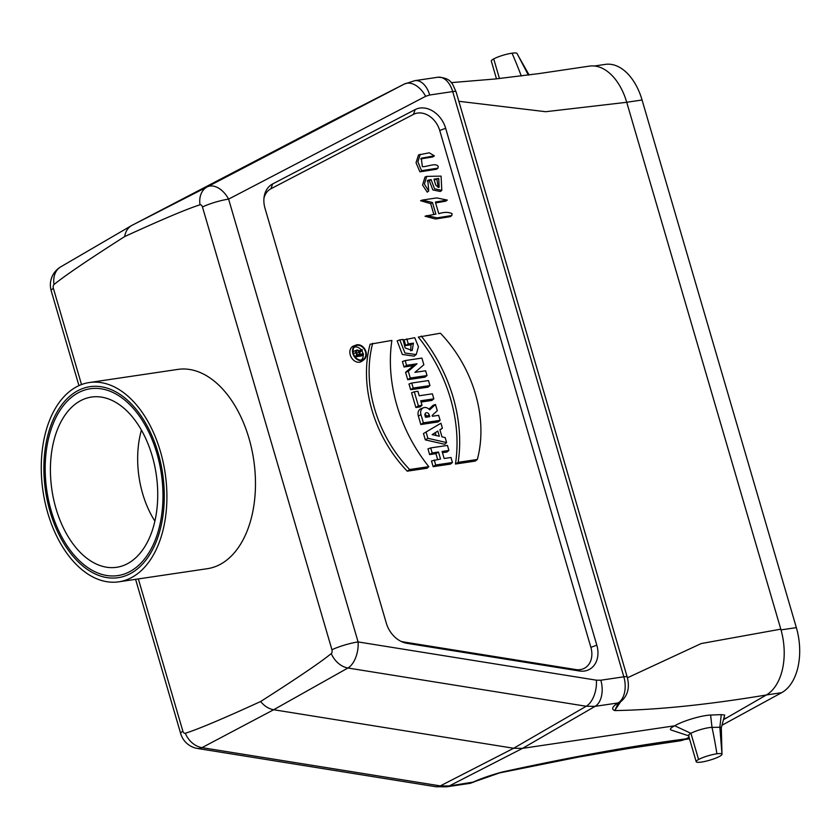 <?xml version="1.0" encoding="UTF-8"?>
<svg xmlns="http://www.w3.org/2000/svg" width="840" height="840" viewBox="0 0 840 840"><rect width="100%" height="100%" fill="white"/><g stroke="black" fill="none" stroke-linecap="round" stroke-linejoin="round"><path stroke-width="1.26" d="M722.159 725.151L781.63 692.696A52.049 31.899 -98.4 0 0 796.351 627.617L642.065 99.992L626.724 102.26A52.889 32.413 -98.4 0 0 589.407 66.118L539.249 73.552L495.558 78.95L451.175 82.635M458.84 101.294L545.696 111.71L626.735 102.291L780.801 629.15A52.889 32.413 -98.4 0 1 766.364 694.985L723.692 719.554M596.389 680.179L600.831 680.222L623.837 676.809L452.707 91.592L429.702 95.004L425.649 96.306L228.606 199.122L358.092 641.928L596.389 680.179A20.989 11.476 99.1 0 1 586.215 706.262L513.649 748.262L273.661 709.737L201.999 747.642L440.296 785.894L513.649 748.262L522.533 748.356L449.18 785.988L473.088 782.114C480.837 778.617 490.497 775.257 502.089 772.044C571.316 756.924 632.625 745.857 685.997 738.843L689.042 737.289M685.997 738.843A52.889 32.413 81.6 0 1 679.654 740.901L629.633 748.314L578.624 757.04L499.443 772.937M263.97 198.072A20.989 16.181 -118.6 0 1 270.931 188.759L413.48 114.377A20.989 16.181 -118.6 0 1 439.73 130.473L590.877 647.356A20.989 16.181 -118.6 0 1 575.831 669.575L403.442 641.907A20.989 16.181 -118.6 0 1 400.743 641.235M410.666 389.729L427.991 387.167L429.944 385.581L428.474 380.562L411.726 383.04L408.996 384.017L410.666 389.729L413.196 388.059L429.944 385.581M441.798 190.376L434.553 188.79L431.078 179.582L427.833 180.275L428.726 191.027L424.41 184.107L426.72 176.39L441.084 176.127L441.798 190.376L440.286 191.499L432.852 189.924L429.303 180.747L427.245 181.01M428.726 191.027L427.214 192.14L422.562 185.01L424.988 177.041L426.72 176.39M432.453 202.482L435.855 214.116L425.03 216.206L435.488 219.009L450.324 216.636L451.836 215.523L452.067 213.675C448.665 211.964 444.234 211.964 438.774 213.685L435.372 202.052L447.29 200.078L436.727 197.915L422.31 200.078L432.453 202.482L430.689 203.648L433.829 214.421M435.624 202.913L445.746 201.169L447.29 200.078M422.31 200.078L420.588 200.718L430.689 203.648M437.976 168.147L436.475 169.26L419.906 171.822L416.042 162.697L418.509 154.948L429.219 152.806L434.375 155.831L421.292 158.203L422.373 166.677C427.455 166.96 435.225 162.55 438.207 166.299L437.976 168.147L421.522 170.688L417.879 161.774L420.242 154.297M434.375 155.831L432.863 156.933L420.745 158.917M407.736 379.701L425.05 377.129L427.014 375.543L425.618 370.786L414.939 372.362L423.854 364.76L421.911 358.092L405.163 360.57L402.423 361.546L404.019 367.006L413.469 365.61L405.584 372.341L407.736 379.701L410.267 378.031L427.014 375.543M433.829 398.843L432.358 393.824L419.233 395.766L417.921 391.262L414.288 391.797L411.558 392.774L415.863 407.505L420.063 406.886L422.016 405.3L420.704 400.785L433.829 398.843L431.865 400.428L421.06 402.034M442.407 428.201L440.947 423.224L423.476 433.524L425.324 439.877L444.696 444.286L446.607 442.565L445.158 437.588L441.987 436.863L439.908 429.765L442.407 428.201L439.971 429.975M407.243 471.167L427.046 468.227L428.81 466.673A138.569 106.817 -118.6 0 1 391.892 340.421L370.115 344.221A116.172 89.555 61.4 0 0 407.243 471.167L409.637 469.518L428.81 466.673M356.055 345.062L353.556 346.006A8.726 6.731 61.4 0 0 351.183 357.189A8.726 6.731 61.4 0 0 361.872 361.242L364.024 359.656A8.358 6.447 61.4 0 0 365.978 351.719A8.358 6.447 61.4 0 0 357.126 344.778A8.358 6.447 61.4 0 0 356.055 345.062A8.358 6.447 61.4 0 0 353.776 355.772A8.358 6.447 61.4 0 0 364.024 359.656M455.427 464.026L475.23 461.087L477.33 459.48A115.805 89.271 61.4 0 0 440.412 333.228L418.31 337.071A138.201 106.533 -118.6 0 1 455.427 464.026L458.157 462.326L477.33 459.48M448.917 450.45L447.447 445.431L430.7 447.909L432.169 452.928L438.469 451.994L440.528 459.039L431.487 460.95L433.156 466.662L450.481 464.09L452.445 462.504L450.975 457.485L444.15 458.504L442.092 451.458L448.917 450.45L446.954 452.036L442.449 452.697M430.7 447.909L427.969 448.886L429.639 454.598L435.929 453.663L437.63 459.469M435.477 404.513L429.671 409.826A6.72 5.176 61.4 0 0 423.507 407.747L421.008 408.692A7.088 5.46 61.4 0 0 418.341 415.979L420.84 424.515L438.155 421.943L440.118 420.357L438.648 415.338L432.348 416.272L432.117 415.464L437.294 410.718L435.477 404.513L433.262 405.185L428.967 409.112M410.76 350.868L410.981 344.778L405.741 345.555L404.061 339.843L414.74 337.691L418.435 346.752L416.209 354.564L404.943 353.02L399.798 339.906L397.142 340.872L402.339 354.459L414.068 356.149L416.209 354.564M361.137 349.818A7.392 5.691 61.4 0 0 355.047 346.983A7.392 5.691 61.4 0 0 354.218 347.193M361.231 360.056A7.392 5.691 61.4 0 0 363.163 354.606M363.038 353.798A7.392 5.691 61.4 0 0 361.746 350.658M355.058 356.874L361.546 355.919L363.51 354.333L363.342 353.756L360.192 354.218L359.699 352.538L362.292 350.165L362.103 349.524L359.026 350.983M362.103 349.524L359.51 351.897A2.321 1.785 61.4 0 0 356.78 350.123L354.281 351.068A2.688 2.069 61.4 0 0 353.157 352.674M721.287 727.828A8.389 1.46 163.7 0 0 721.308 727.724A8.389 1.46 163.7 0 0 719.849 727.272L712.005 727.377A13.429 2.331 163.7 0 0 690.932 733.32L674.699 725.792A23.499 3.769 164.3 0 0 671.286 730.086L689.083 735.966M721.308 727.724L721.99 754.268A13.429 2.331 -16.3 0 1 719.586 756.389A13.429 2.331 -16.3 0 1 713.034 759.139A13.429 2.331 -16.3 0 1 701.894 761.996A13.429 2.331 -16.3 0 1 696.192 761.712A13.429 2.331 -16.3 0 1 698.586 759.497A13.429 2.331 -16.3 0 1 716.909 753.795A13.429 2.331 -16.3 0 1 721.99 754.247A13.429 2.331 -16.3 0 1 721.99 754.268L719.849 727.272L721.287 714.63L724.71 715.05L721.287 727.839M716.909 753.795A365.495 261.261 -83.1 0 0 712.005 727.377L710.609 715.05A23.499 4.4 163.1 0 0 674.699 725.792L522.533 748.356L595.098 706.346L586.215 706.262L347.928 668.01L273.661 709.737C268.716 708.845 264.369 706.104 260.631 701.516C296.572 678.594 320.114 662.624 331.254 653.604A20.989 15.897 60.7 0 0 347.928 668.01A20.989 11.476 99.1 0 0 358.092 641.928A20.989 3.644 -16.3 0 0 331.937 649.761L202.451 206.955A3.192 1.953 -98.4 0 0 200.015 204.813C187.394 208.761 162.278 219.345 124.667 236.565C88.725 259.486 65.184 275.457 54.054 284.477A20.989 16.349 -120.2 0 1 60.795 266.816A20.989 20.989 0 0 0 51.219 290.829A20.989 3.644 163.7 0 1 53.371 288.32L81.511 384.552M698.586 759.497L690.932 733.32A13.429 2.331 163.7 0 0 688.538 735.525L696.192 761.712M721.287 714.63L710.609 715.05M528.339 75.096L517.072 53.498A13.429 2.331 -16.3 0 0 512.043 53.193A365.495 280.004 -107.6 0 1 521.293 76.02M512.043 53.193A13.429 2.331 -16.3 0 0 493.721 58.895L499.464 78.55M493.721 58.895A13.429 2.331 163.7 0 0 491.327 61.11L496.482 78.855M579.337 670.981A24.381 18.795 61.4 0 0 596.809 645.173L445.662 128.289A24.381 18.795 61.4 0 0 415.17 109.589L272.622 183.96A24.381 18.795 61.4 0 0 264.191 196.466A24.381 18.795 61.4 0 0 265.01 208.32L386.316 623.154A24.381 18.795 61.4 0 0 402.203 641.928A24.381 18.795 61.4 0 0 406.949 643.314L579.337 670.981L575.831 669.575M723.944 718.484L726.526 718.106M766.364 694.985C708.025 704.697 657.478 709.895 614.733 710.567C611.31 709.317 612.139 706.954 617.211 703.458A8.389 6.447 59.9 0 0 619.017 702.828L619.92 702.314A8.389 6.447 -120.1 0 1 618.103 702.944L595.098 706.346A20.989 12.863 81.6 0 0 600.831 680.222M627.417 677.796L701.2 643.555L780.801 629.15M124.667 236.565C125.475 231.546 127.754 227.892 131.502 225.603L330.844 121.58M620.434 701.988L614.733 710.567L618.135 703.374M132.006 225.32L207.239 186.89A20.989 15.992 62.9 0 0 200.015 204.813M331.254 653.604A3.192 1.953 -98.4 0 0 331.937 649.761M473.088 782.114A8.389 6.5 62.9 0 0 474.684 781.61L499.685 772.874M54.054 284.477A3.192 1.953 -98.4 0 0 53.371 288.32M138.348 578.928L182.847 731.125A3.192 1.953 -98.4 0 0 185.283 733.268C197.904 729.32 223.02 718.736 260.631 701.516M182.847 731.125A20.989 3.644 163.7 0 0 180.705 733.635A20.989 20.989 0 0 0 197.526 748.472A20.989 11.476 99.1 0 0 201.999 747.642A20.989 16.443 -117.9 0 1 185.283 733.268M474.684 781.61A8.389 6.5 62.9 0 0 474.684 781.599L469.665 783.395L446.659 786.807A20.989 12.863 81.6 0 0 449.18 785.988L440.296 785.894A20.989 11.476 99.1 0 1 435.813 786.723L197.526 748.472M399.798 339.906L402.99 339.433L405.143 347.897L412.188 350.564L413.459 343.119L410.981 344.778M413.459 343.119L408.272 343.885L405.741 345.555M408.272 343.885L406.802 338.867M411.726 383.04L413.196 388.059M429.776 416.661L425.523 417.291L425.04 415.611A2.72 2.1 -118.6 0 1 425.67 413.028A2.72 2.1 -118.6 0 1 429.282 414.981L429.776 416.661M424.925 414.425A2.352 1.817 -118.6 0 1 426.647 416.304L426.878 417.092M423.507 407.747A6.72 5.176 61.4 0 0 420.977 414.656L423.37 422.846L440.118 420.357M423.37 422.846L420.84 424.515M434.228 459.974L435.697 464.993L452.445 462.504M435.697 464.993L433.156 466.662M432.169 452.928L429.639 454.598M438.469 451.994L435.929 453.663M421.239 336.063A138.569 106.817 -118.6 0 1 458.157 462.326M357.294 345.356A7.749 5.975 61.4 0 0 355.194 346.217A7.749 5.975 61.4 0 0 354.197 355.551A7.749 5.975 61.4 0 0 362.576 359.751A7.749 5.975 61.4 0 0 365.495 351.781A7.749 5.975 61.4 0 0 357.294 345.356M372.719 343.266A115.805 89.271 61.4 0 0 409.637 469.518M437.819 431.067L432.138 434.616L439.341 436.265L437.819 431.067L432.432 434.69M440.947 423.224L423.476 433.524M426.185 432.453L427.886 438.302L425.324 439.877M427.886 438.302L446.607 442.565M436.107 435.53L435.33 432.873M414.288 391.797L418.394 405.836L422.016 405.3M418.394 405.836L415.863 407.505M405.163 360.57L406.55 365.337L404.019 367.006M406.55 365.337L417.007 363.783L413.469 365.61M417.007 363.783L408.282 371.238L405.584 372.341M408.282 371.238L410.267 378.031M359.719 354.291L357.042 354.69L356.381 352.433A1.712 1.323 -118.6 0 1 359.058 352.044L359.719 354.291M356.78 350.123A2.321 1.785 61.4 0 0 355.908 352.506L356.738 355.331L354.837 356.58M356.738 355.331L363.51 354.333M434.249 180.012L438.721 178.447L433.986 179.151L435.687 184.968L438.27 187.362L439.163 187.247L438.721 178.447M431.078 179.582L429.303 180.747M438.197 187.352L436.947 179.613M426.772 215.544L437.084 217.865L451.836 215.523M89.302 382.536L177.87 369.401A100.727 61.74 81.6 0 1 234.014 404.177A100.727 61.74 81.6 0 1 253.67 506.835A100.727 61.74 81.6 0 1 207.428 568.68L118.85 581.816A100.727 61.74 81.6 0 1 43.008 491.232A100.727 61.74 81.6 0 1 89.302 382.536A100.727 61.74 81.6 0 1 145.446 417.312A100.727 61.74 81.6 0 1 165.102 519.971A100.727 61.74 81.6 0 1 118.85 581.816M154.906 521.136A77.648 47.586 81.6 0 1 141.414 430.143M77.973 392.921A94.437 57.876 81.6 0 1 90.227 388.762A94.437 57.876 81.6 0 1 161.333 473.687A94.437 57.876 81.6 0 1 117.926 575.589A94.437 57.876 81.6 0 1 48.71 500.945A94.437 57.876 81.6 0 1 77.973 392.921M642.065 99.992A52.049 31.899 -98.4 0 0 605.325 64.386L594.416 66.003M80.294 400.848A86.037 52.731 81.6 0 1 91.455 397.068A86.037 52.731 81.6 0 1 156.24 474.443A86.037 52.731 81.6 0 1 116.697 567.284A86.037 52.731 81.6 0 1 53.623 499.275A86.037 52.731 81.6 0 1 80.294 400.848M77.395 390.936A96.537 59.168 81.6 0 1 89.912 386.683A96.537 59.168 81.6 0 1 162.603 473.498A96.537 59.168 81.6 0 1 118.241 577.668A96.537 59.168 81.6 0 1 47.481 501.365A96.537 59.168 81.6 0 1 77.395 390.936M617.211 703.458L618.103 702.944A20.989 12.863 81.6 0 0 623.837 676.809A8.389 1.46 -16.3 0 1 627.197 677.019L456.068 91.802A8.389 1.46 163.7 0 0 452.707 91.592A20.989 12.863 81.6 0 0 437.892 77.238L414.887 80.651A20.989 12.863 81.6 0 1 429.702 95.004M202.451 206.955A20.989 3.644 163.7 0 1 228.606 199.122A20.989 13.367 -117.6 0 0 207.239 186.89L404.271 84.073L330.456 121.779M590.877 647.356L596.809 645.173M403.442 641.907L406.949 643.314M270.931 188.759L272.622 183.96M413.48 114.377L415.17 109.589M439.73 130.473L445.662 128.289M425.649 96.306A20.989 13.367 62.4 0 0 404.271 84.073L414.887 80.651M330.645 121.674L404.502 83.958M473.771 782.072A8.389 6.5 62.9 0 1 472.185 782.575A20.989 12.863 81.6 0 1 469.665 783.395M429.282 414.981L426.647 416.304M420.977 414.656L418.341 415.979M359.058 352.044L356.622 353.262M355.908 352.506L353.43 353.756M688.233 737.709L689.125 737.573M781.63 692.696L766.427 694.953M781.011 629.895L796.351 627.617M529.137 74.991L518.92 56.963M456.068 91.802C452.56 84.578 451.931 77.773 437.892 77.238M627.197 677.019C630.053 687.992 627.627 696.423 619.92 702.314M617.894 703.311L619.017 702.828M131.492 225.603L60.795 266.816M180.705 733.635L135.587 579.337M78.939 385.613L51.219 290.829M435.813 786.723L446.659 786.807M684.495 739.547L689.482 738.812"/></g></svg>
